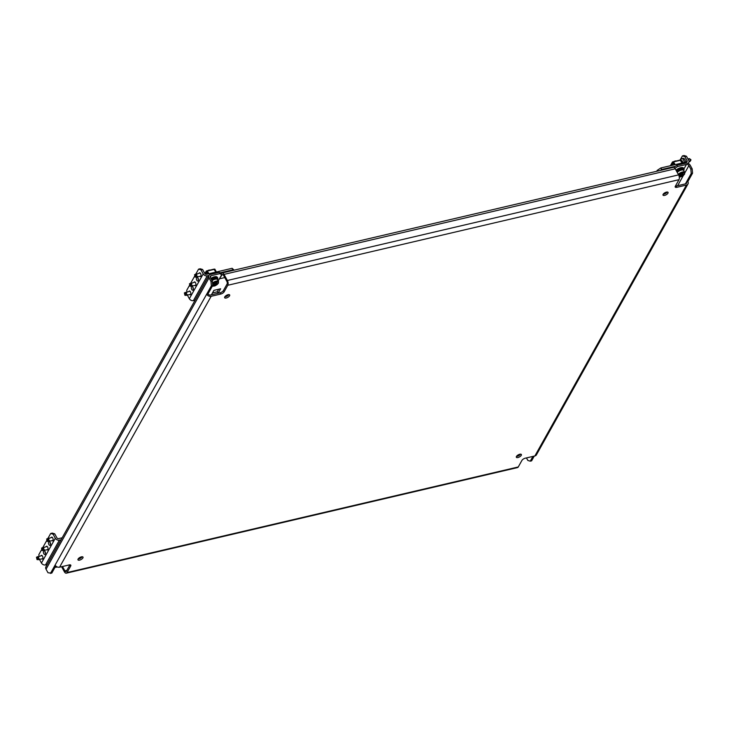 <?xml version="1.0" encoding="UTF-8"?>
<svg xmlns="http://www.w3.org/2000/svg" width="729" height="729" viewBox="0 0 729 729"><rect width="100%" height="100%" fill="white"/><g stroke="black" fill="none" stroke-linecap="round" stroke-linejoin="round"><path stroke-width="1.09" d="M82.906 557.922A2.87 1.194 151.2 0 0 83.006 557.102A2.87 1.194 151.2 0 0 80.673 557.084A2.87 1.194 151.2 0 0 78.085 559.052A2.87 1.194 151.2 0 0 77.985 559.863A2.87 1.194 151.2 0 0 80.318 559.89A2.87 1.194 151.2 0 0 82.906 557.922M229.571 295.783A2.87 1.194 151.2 0 0 229.671 294.972A2.87 1.194 151.2 0 0 227.339 294.944A2.87 1.194 151.2 0 0 224.751 296.913A2.87 1.194 151.2 0 0 224.65 297.733A2.87 1.194 151.2 0 0 226.983 297.76A2.87 1.194 151.2 0 0 229.571 295.783M667.946 193.194A2.87 1.194 151.2 0 0 668.046 192.374A2.87 1.194 151.2 0 0 665.714 192.356A2.87 1.194 151.2 0 0 663.126 194.324A2.87 1.194 151.2 0 0 663.026 195.144A2.87 1.194 151.2 0 0 665.358 195.162A2.87 1.194 151.2 0 0 667.946 193.194M521.271 455.333A2.87 1.194 151.2 0 0 521.381 454.513A2.87 1.194 151.2 0 0 519.048 454.486A2.87 1.194 151.2 0 0 516.46 456.454A2.87 1.194 151.2 0 0 516.351 457.274A2.87 1.194 151.2 0 0 518.693 457.302A2.87 1.194 151.2 0 0 521.271 455.333M678.991 179.68A3.508 1.768 76.8 0 0 678.581 174.887L675.236 168.8L224.022 274.396L227.366 280.483A3.508 1.768 -103.2 0 1 227.776 285.276L224.104 291.837A2.87 1.194 -28.8 0 1 220.778 294.042L211.146 296.293L59.578 567.18L69.219 564.929A2.87 1.194 -28.8 0 1 70.813 565.185A2.87 1.194 -28.8 0 1 70.704 566.005L67.032 572.566L518.255 466.97L521.928 460.409A2.87 1.194 -28.8 0 1 525.254 458.204L534.886 455.944L686.445 185.066L676.813 187.317A2.87 1.194 -28.8 0 1 675.218 187.061A2.87 1.194 -28.8 0 1 675.318 186.241L678.991 179.68L227.776 285.276M219.693 278.287L222.063 274.879A1.914 0.966 -103.2 0 1 222.463 274.541A1.914 0.966 -103.2 0 1 223.511 275.307L226.856 281.394A1.914 0.966 -103.2 0 1 227.083 284.009L223.411 290.57A2.87 1.194 -28.8 0 1 220.085 292.776L210.444 295.026A1.914 1.44 29.2 0 1 208.002 293.887L212.695 285.495L211.355 285.814L206.672 294.197A3.508 2.643 29.2 0 0 211.146 296.293M532.926 456.409L530.265 461.165L527.851 460.455L526.456 457.921M684.877 172.773L688.887 165.601L690.837 169.155L692.176 168.836L692.55 173.201L691.21 173.511L686.518 181.895L687.857 181.585L692.55 173.201M673.705 167.388L676.913 165.255L685.743 163.187A3.508 2.643 29.2 0 1 690.226 165.292L692.176 168.836M530.265 461.165L531.605 460.856L534.266 456.09M691.21 173.511L690.837 169.155M211.355 285.814L210.982 281.449L209.032 277.904L46.045 569.203L47.996 572.757L51.75 573.158L55.778 565.959M210.982 281.449L212.321 281.139L210.371 277.585A1.914 1.44 29.2 0 1 210.307 276.282A1.914 1.44 29.2 0 1 211.137 275.69L219.976 273.621L219.274 272.354L220.933 273.557L221.625 274.824L218.217 280.92M59.578 567.18A3.508 2.643 -150.8 0 1 55.103 565.084L50.41 573.468M212.321 281.139L212.695 285.495M518.255 466.97A3.508 1.768 76.8 0 1 517.517 467.59L66.303 573.185A3.508 1.768 -103.2 0 1 64.38 571.782L61.591 566.715M66.831 570.415L64.89 570.871L62.484 566.506M78.149 558.952A2.87 1.194 151.2 0 0 82.149 556.746M224.814 296.812A2.87 1.194 151.2 0 0 228.815 294.616M663.18 194.224A2.87 1.194 151.2 0 0 667.19 192.028M516.515 456.363A2.87 1.194 151.2 0 0 520.524 454.158M685.415 183.872L686.518 181.895A1.914 1.44 29.2 0 1 686.581 183.207A1.914 1.44 29.2 0 1 685.752 183.799L676.12 186.05A2.87 1.194 -28.8 0 1 675.373 186.141M69.957 564.829L66.339 571.299A1.914 0.966 -103.2 0 1 65.938 571.636A1.914 0.966 -103.2 0 1 64.89 570.871M66.303 573.185A3.508 1.768 -103.2 0 0 67.032 572.566M208.002 293.887L206.672 294.197L55.103 565.084M686.445 185.066A3.508 2.643 29.2 0 0 687.976 183.981A3.508 2.643 29.2 0 0 687.857 181.585M687.976 183.981L536.407 454.869A3.508 2.643 -150.8 0 1 534.886 455.944M46.045 569.203A3.508 2.643 -150.8 0 1 45.936 566.807L208.922 275.498A3.508 2.643 29.2 0 0 209.032 277.904M219.274 272.354L210.444 274.423A3.508 2.643 29.2 0 0 208.922 275.498M221.625 274.824L219.976 273.621M688.887 165.601A1.914 1.44 29.2 0 0 686.445 164.453L683.93 168.946M676.913 165.255L677.615 166.522L686.445 164.453M663.508 194.206L663.973 193.367M677.615 166.522L674.926 168.308M665.231 193.641L666.014 192.246M224.022 274.396A3.508 1.768 -103.2 0 0 222.099 272.983A3.508 1.768 -103.2 0 0 221.361 273.612L221.16 273.976M222.099 272.983L673.314 167.388A3.508 1.768 76.8 0 1 675.236 168.8M224.76 277.576L219.921 278.706M517.836 455.124A5.094 2.132 151.2 0 0 518.893 455.598M519.258 454.404A4.137 1.731 151.2 0 0 519.103 455.47M51.212 537.555A1.914 0.966 76.8 0 1 51.258 537.464A1.914 0.966 76.8 0 1 51.659 537.127A1.914 0.966 76.8 0 1 52.889 538.303A1.914 0.966 76.8 0 1 52.925 540.508A1.914 0.966 76.8 0 1 52.524 540.845A1.914 0.966 76.8 0 1 51.932 540.654M50.574 544.326A1.914 0.966 76.8 0 1 50.119 542.385M50.374 545.064A1.914 0.966 76.8 0 1 49.973 545.401A1.914 0.966 76.8 0 1 48.743 544.226A1.914 0.966 76.8 0 1 48.706 542.021A1.914 0.966 76.8 0 1 49.107 541.683A1.914 0.966 76.8 0 1 50.347 542.868A1.914 0.966 76.8 0 1 50.374 545.064M46.109 546.668A1.914 0.966 76.8 0 1 46.155 546.577A1.914 0.966 76.8 0 1 46.556 546.24A1.914 0.966 76.8 0 1 47.795 547.424A1.914 0.966 76.8 0 1 47.832 549.62A1.914 0.966 76.8 0 1 47.431 549.958A1.914 0.966 76.8 0 1 46.838 549.775M45.471 553.439A1.914 0.966 76.8 0 1 45.016 551.498M45.28 554.177A1.914 0.966 76.8 0 1 44.879 554.514A1.914 0.966 76.8 0 1 43.64 553.338A1.914 0.966 76.8 0 1 43.603 551.133A1.914 0.966 76.8 0 1 44.004 550.796A1.914 0.966 76.8 0 1 45.244 551.981A1.914 0.966 76.8 0 1 45.28 554.177M41.006 555.79A1.914 0.966 76.8 0 1 41.052 555.689A1.914 0.966 76.8 0 1 41.453 555.352A1.914 0.966 76.8 0 1 42.692 556.537A1.914 0.966 76.8 0 1 42.729 558.733A1.914 0.966 76.8 0 1 42.328 559.079A1.914 0.966 76.8 0 1 41.735 558.888M80.691 557.074L81.092 557.813M53.089 534.184L50.675 533.473L52.278 533.09L54.693 533.81L53.089 534.184L55.322 538.239A3.189 2.406 29.2 0 0 59.395 540.153L61.063 539.761M54.693 533.81L56.926 537.865A1.276 0.966 29.2 0 0 58.557 538.631L62.175 537.783M39.466 559.416L41.453 563.034A3.189 2.406 29.2 0 0 45.517 564.939L47.194 564.547M50.675 533.473L47.968 538.321M46.893 540.235L42.865 547.433M41.79 549.356L38.847 554.614L38.983 556.263M37.735 558.113L36.477 557.202L37.024 559.608L37.735 558.113M42.774 558.642L38.099 559.699L37.544 559.289L38.099 559.699C39.621 559.462 39.84 559.061 38.774 558.505L38.3 557.867L38.801 557.147L37.416 556.655L37.088 557.238M42.045 555.544L36.559 557.211M42.838 549.001L41.58 548.09L42.127 550.495L42.838 549.001M47.877 549.529L43.202 550.586L42.646 550.167L43.202 550.586C44.724 550.349 44.943 549.948 43.877 549.384L43.394 548.755L43.895 548.035L42.519 547.534L42.191 548.126M47.148 546.431L41.653 548.09M47.932 539.888L46.683 538.977L47.221 541.383L47.932 539.888M52.971 540.417L48.296 541.474L47.749 541.055L48.296 541.474C49.818 541.228 50.046 540.827 48.971 540.271L48.497 539.642L48.998 538.913L47.613 538.421L47.285 539.013M52.251 537.309L46.756 538.977M686.454 156.243L684.85 156.626L682.435 155.906L684.039 155.532L686.454 156.243L688.686 160.307A3.189 2.406 -150.8 0 1 688.787 162.485A3.189 2.406 -150.8 0 1 687.811 163.332M684.85 156.626L687.082 160.681A1.276 0.966 -150.8 0 1 686.563 161.947L660.875 167.952L661.713 169.474L660.246 170.449M675.364 166.285L661.713 169.474M657.549 171.078L657.175 170.404L656.692 171.279M657.175 170.404L660.875 167.952M673.441 161.701L679.984 160.17L682.435 155.906M685.57 162.175A3.189 1.613 -103.2 0 0 684.868 159.605A3.189 1.613 -103.2 0 0 683.128 158.321L681.788 158.64A3.189 1.613 -103.2 0 0 680.85 160.016M684.239 162.494A3.189 1.613 -103.2 0 0 683.529 159.915A3.189 1.613 -103.2 0 0 681.788 158.64M681.405 160.717A6.488 2.889 3.7 0 0 681.615 160.927L681.706 160.909A6.488 2.716 -28.8 0 1 681.925 160.608L682.098 160.745A6.488 5.595 78.9 0 0 682.153 161.246L682.244 161.391A6.488 2.889 3.7 0 0 682.563 161.583L682.636 161.902A6.488 2.716 151.2 0 0 682.426 162.203L682.408 162.376A6.488 5.595 78.9 0 0 682.563 162.822M688.613 159.214L688.941 158.621L690.071 159.469L690.299 160.471L689.579 161.364L690.245 161.191M689.005 161.856L689.625 161.674M689.689 158.776L687.884 158.849M689.752 158.785L690.955 159.952L690.29 161.155M675.993 170.167A5.094 2.132 -28.8 0 1 683.501 168.171L683.948 168.982A5.094 2.132 -28.8 0 1 683.766 170.431A5.094 2.132 -28.8 0 1 683.711 170.531M676.439 170.978A5.094 2.132 -28.8 0 1 683.948 168.982M683.264 174.559L679.865 176.245L679.601 175.507L681.396 174.058L683.009 173.73L683.264 174.559M678.28 174.34A4.137 1.731 -28.8 0 1 681.998 172.126A4.137 1.731 -28.8 0 1 684.731 172.381L683.674 170.458A4.137 1.731 151.2 0 0 680.941 170.194A4.137 1.731 151.2 0 0 677.223 172.409M676.084 161A2.551 1.066 151.2 0 0 674.644 161.337M676.12 160.991A2.251 0.939 151.2 0 0 676.011 160.963A2.251 0.939 151.2 0 0 674.006 161.492M681.351 174.058L681.97 175.662M682.062 162.995L680.121 160.052L672.703 161.874A0.638 0.483 29.2 0 0 672.448 162.503L673.277 163.46M673.268 161.656L675.209 164.599M671.983 165.355L673.013 163.524M674.298 164.818L672.703 161.92L672.42 162.439M682.59 162.877L681.004 159.979L680.339 160.134M673.487 161.738L672.703 161.92M676.731 171.515A3.882 1.622 -28.8 0 1 680.239 169.347A3.882 1.622 -28.8 0 1 682.891 169.565L683.155 170.057M199.099 273.229A1.914 0.966 76.8 0 1 199.145 273.138A1.914 0.966 76.8 0 1 199.546 272.801A1.914 0.966 76.8 0 1 200.785 273.986A1.914 0.966 76.8 0 1 200.821 276.182A1.914 0.966 76.8 0 1 200.42 276.528A1.914 0.966 76.8 0 1 199.828 276.337M198.461 280A1.914 0.966 76.8 0 1 198.006 278.059M198.27 280.738A1.914 0.966 76.8 0 1 197.869 281.084A1.914 0.966 76.8 0 1 196.63 279.9A1.914 0.966 76.8 0 1 196.593 277.694A1.914 0.966 76.8 0 1 196.994 277.357A1.914 0.966 76.8 0 1 198.233 278.542A1.914 0.966 76.8 0 1 198.27 280.738M193.996 282.351A1.914 0.966 76.8 0 1 194.051 282.26A1.914 0.966 76.8 0 1 194.452 281.913A1.914 0.966 76.8 0 1 195.682 283.098A1.914 0.966 76.8 0 1 195.718 285.294A1.914 0.966 76.8 0 1 195.317 285.64A1.914 0.966 76.8 0 1 194.725 285.449M193.367 289.112A1.914 0.966 76.8 0 1 192.912 287.18M193.167 289.86A1.914 0.966 76.8 0 1 192.766 290.197A1.914 0.966 76.8 0 1 191.536 289.012A1.914 0.966 76.8 0 1 191.499 286.816A1.914 0.966 76.8 0 1 191.9 286.47A1.914 0.966 76.8 0 1 193.139 287.654A1.914 0.966 76.8 0 1 193.167 289.86M188.902 291.463A1.914 0.966 76.8 0 1 188.948 291.372A1.914 0.966 76.8 0 1 189.349 291.035A1.914 0.966 76.8 0 1 190.588 292.211A1.914 0.966 76.8 0 1 190.624 294.416A1.914 0.966 76.8 0 1 190.223 294.753A1.914 0.966 76.8 0 1 189.622 294.562M228.314 295.209L228.532 294.634M200.985 269.858L198.57 269.147L200.174 268.773L202.589 269.484L200.985 269.858L203.209 273.913A3.189 2.406 29.2 0 0 207.282 275.826L208.959 275.434M202.589 269.484L204.822 273.539A1.276 0.966 29.2 0 0 206.444 274.304L232.141 268.29L234.164 270.167M187.353 295.099L189.34 298.708A3.189 2.406 29.2 0 0 193.413 300.621L195.09 300.23M219.967 272.856L232.979 269.812L232.141 268.29M218.673 289.24L217.233 291.819L212.485 292.93M198.57 269.147L195.855 273.995M194.78 275.917L190.752 283.107M189.686 285.03L186.733 290.297L186.879 291.937M211.437 294.798L213.925 290.352L220.614 288.784L218.126 293.231M233.635 270.286L232.979 269.812M218.017 293.258L217.233 291.819M195.828 275.562L194.57 274.651L195.117 277.056L195.828 275.562M200.867 276.091L196.192 277.148L195.636 276.738L196.192 277.148C197.714 276.911 197.933 276.51 196.866 275.945L196.393 275.316L196.885 274.596L195.509 274.104L195.181 274.687M200.138 272.992L194.643 274.66M217.506 279.635A5.094 2.132 151.2 0 0 217.561 279.544A5.094 2.132 151.2 0 0 217.743 278.086A5.094 2.132 151.2 0 0 211.292 279.262M217.743 278.086L217.297 277.275A5.094 2.132 151.2 0 0 210.845 278.451M217.06 283.663L213.661 285.349L213.397 284.611L215.192 283.171L216.805 282.834L217.06 283.663M212.485 283.052A4.137 1.731 -28.8 0 1 218.527 281.485L217.47 279.562A4.137 1.731 151.2 0 0 212.048 280.638M209.879 270.104A2.551 1.066 151.2 0 0 208.439 270.441M209.916 270.094A2.251 0.939 151.2 0 0 209.806 270.067A2.251 0.939 151.2 0 0 207.801 270.596M215.146 283.162L215.766 284.766M215.274 285.021L214.545 283.69L215.009 283.399M215.857 272.099L213.916 269.156L206.507 270.978A0.638 0.483 29.2 0 0 206.243 271.607L207.072 272.564M207.063 270.76L209.004 273.703M207.236 270.805L213.916 269.156M205.87 274.304L206.808 272.628M208.093 273.922L206.498 271.024L206.216 271.543M216.385 271.981L214.8 269.083L214.135 269.238M207.282 270.842L206.498 271.024M216.96 279.161L216.686 278.669A3.882 1.622 151.2 0 0 211.547 279.726M190.725 284.674L189.467 283.763L190.014 286.169L190.725 284.674M195.764 285.203L191.089 286.26L190.542 285.85L191.089 286.26C192.611 286.023 192.839 285.622 191.763 285.066L191.29 284.428L191.791 283.709L190.406 283.216L190.078 283.8M195.044 282.105L189.549 283.772M185.631 293.796L184.373 292.876L184.92 295.291L185.631 293.796M190.67 294.325L185.995 295.382L185.439 294.963L185.995 295.382C187.508 295.136 187.736 294.735 186.66 294.179L186.187 293.541L186.688 292.821L185.312 292.329L184.984 292.921M189.941 291.217L184.446 292.885M678.581 174.887L227.366 280.483M677.642 185.695L683.355 175.479M224.104 291.837L223.411 290.57M676.813 187.317L676.12 186.05M220.778 294.042L220.085 292.776M70.704 566.005L70.066 564.838M80.965 557.576L79.024 558.022M210.244 277.293L211.137 275.69M679.328 177.183L683.365 175.47L684.604 174.085L684.731 172.381M222.063 274.879L222.974 274.669M55.322 538.239L41.453 563.034M59.395 540.153L45.517 564.939M38.546 557.494L37.689 558.049M38.774 558.505L37.762 558.378M38.099 559.699L37.088 559.58M55.185 567.016A3.381 1.412 151.2 0 0 57.354 566.98M43.649 548.381L42.783 548.937M43.877 549.384L42.856 549.265M43.202 550.586L42.191 550.459M48.743 539.269L47.886 539.824M48.971 540.271L47.959 540.143M48.296 541.474L47.285 541.346M686.344 161.993L687.082 160.681M682.663 161.847L682.098 161.975M681.934 161.674L682.499 161.546M690.299 160.471L690.955 159.952M690.071 159.469L690.882 159.633M679.291 177.019A3.381 1.412 151.2 0 0 684.276 174.322A3.381 1.412 151.2 0 0 682.736 173.01A3.381 1.412 151.2 0 0 678.808 175.334M681.907 174.14L682.417 175.069M682.189 175.261L681.551 174.094M680.54 174.851L681.077 175.835M681.478 175.917L680.749 174.586M680.813 175.899L680.312 174.978M673.605 161.893L680.458 160.289M670.689 165.665L672.448 162.503M203.209 273.913L189.34 298.708M207.282 275.826L193.413 300.621M196.639 274.942L195.773 275.498M196.866 275.945L195.846 275.826M196.192 277.148L195.181 277.02M212.458 285.923A3.381 1.412 151.2 0 0 215.31 285.622A3.381 1.412 151.2 0 0 218.071 283.426A3.381 1.412 151.2 0 0 216.54 282.114A3.381 1.412 151.2 0 0 212.604 284.438M215.702 283.244L216.212 284.173M215.994 284.365L215.347 283.198M214.335 283.955L214.873 284.939M214.608 285.003L214.107 284.082M207.4 270.997L214.253 269.393M205.013 273.812L206.243 271.607M191.536 284.064L190.679 284.62M191.763 285.066L190.752 284.939M191.089 286.26L190.078 286.142M186.442 293.176L185.576 293.732M186.66 294.179L185.649 294.051M185.995 295.382L184.975 295.254M55.021 567.308L57.473 567.025M688.222 163.496L688.787 162.485M690.263 161.182L689.752 161.592M689.725 158.776L689.105 158.63M682.508 173.848L682.763 174.313M679.865 175.206L680.111 175.662M672.43 162.066L670.379 165.729M212.294 286.215L214.955 285.859L217.16 284.574L218.399 283.189L218.527 281.485M216.303 282.952L216.559 283.417M206.225 271.17L204.858 273.612"/></g></svg>

